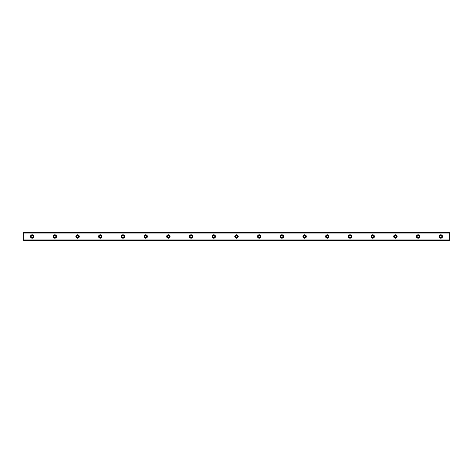 <?xml version="1.0" encoding="UTF-8"?>
<svg xmlns="http://www.w3.org/2000/svg" width="473" height="473" viewBox="0 0 473 473"><rect width="100%" height="100%" fill="white"/><g stroke="black" fill="none" stroke-linecap="round" stroke-linejoin="round"><path stroke-width="0.71" d="M32.164 237.493A0.993 0.993 0 0 1 31.171 236.5A0.993 0.993 0 0 1 32.164 235.507A0.993 0.993 0 0 1 33.157 236.5A0.993 0.993 0 0 1 32.164 237.493M440.836 237.493A0.993 0.993 0 0 1 439.843 236.5A0.993 0.993 0 0 1 440.836 235.507A0.993 0.993 0 0 1 441.829 236.5A0.993 0.993 0 0 1 440.836 237.493M418.132 237.493A0.993 0.993 0 0 1 417.139 236.5A0.993 0.993 0 0 1 418.132 235.507A0.993 0.993 0 0 1 419.125 236.5A0.993 0.993 0 0 1 418.132 237.493M395.428 237.493A0.993 0.993 0 0 1 394.435 236.5A0.993 0.993 0 0 1 395.428 235.507A0.993 0.993 0 0 1 396.421 236.5A0.993 0.993 0 0 1 395.428 237.493M372.724 237.493A0.993 0.993 0 0 1 371.731 236.5A0.993 0.993 0 0 1 372.724 235.507A0.993 0.993 0 0 1 373.717 236.5A0.993 0.993 0 0 1 372.724 237.493M350.02 237.493A0.993 0.993 0 0 1 349.027 236.5A0.993 0.993 0 0 1 350.02 235.507A0.993 0.993 0 0 1 351.013 236.5A0.993 0.993 0 0 1 350.02 237.493M327.316 237.493A0.993 0.993 0 0 1 326.323 236.5A0.993 0.993 0 0 1 327.316 235.507A0.993 0.993 0 0 1 328.309 236.5A0.993 0.993 0 0 1 327.316 237.493M304.612 237.493A0.993 0.993 0 0 1 303.619 236.5A0.993 0.993 0 0 1 304.612 235.507A0.993 0.993 0 0 1 305.605 236.5A0.993 0.993 0 0 1 304.612 237.493M281.908 237.493A0.993 0.993 0 0 1 280.915 236.5A0.993 0.993 0 0 1 281.908 235.507A0.993 0.993 0 0 1 282.901 236.5A0.993 0.993 0 0 1 281.908 237.493M259.204 237.493A0.993 0.993 0 0 1 258.211 236.5A0.993 0.993 0 0 1 259.204 235.507A0.993 0.993 0 0 1 260.197 236.5A0.993 0.993 0 0 1 259.204 237.493M236.5 237.493A0.993 0.993 0 0 1 235.507 236.5A0.993 0.993 0 0 1 236.5 235.507A0.993 0.993 0 0 1 237.493 236.5A0.993 0.993 0 0 1 236.5 237.493M213.796 237.493A0.993 0.993 0 0 1 212.803 236.5A0.993 0.993 0 0 1 213.796 235.507A0.993 0.993 0 0 1 214.789 236.5A0.993 0.993 0 0 1 213.796 237.493M191.092 237.493A0.993 0.993 0 0 1 190.099 236.5A0.993 0.993 0 0 1 191.092 235.507A0.993 0.993 0 0 1 192.085 236.5A0.993 0.993 0 0 1 191.092 237.493M168.388 237.493A0.993 0.993 0 0 1 167.395 236.5A0.993 0.993 0 0 1 168.388 235.507A0.993 0.993 0 0 1 169.381 236.5A0.993 0.993 0 0 1 168.388 237.493M145.684 237.493A0.993 0.993 0 0 1 144.691 236.5A0.993 0.993 0 0 1 145.684 235.507A0.993 0.993 0 0 1 146.677 236.5A0.993 0.993 0 0 1 145.684 237.493M122.98 237.493A0.993 0.993 0 0 1 121.987 236.5A0.993 0.993 0 0 1 122.98 235.507A0.993 0.993 0 0 1 123.973 236.5A0.993 0.993 0 0 1 122.98 237.493M100.276 237.493A0.993 0.993 0 0 1 99.283 236.5A0.993 0.993 0 0 1 100.276 235.507A0.993 0.993 0 0 1 101.269 236.5A0.993 0.993 0 0 1 100.276 237.493M77.572 237.493A0.993 0.993 0 0 1 76.579 236.5A0.993 0.993 0 0 1 77.572 235.507A0.993 0.993 0 0 1 78.565 236.5A0.993 0.993 0 0 1 77.572 237.493M54.868 237.493A0.993 0.993 0 0 1 53.875 236.5A0.993 0.993 0 0 1 54.868 235.507A0.993 0.993 0 0 1 55.861 236.5A0.993 0.993 0 0 1 54.868 237.493M32.164 234.797A1.703 1.703 0 0 0 30.461 236.5A1.703 1.703 0 0 0 32.164 238.203A1.703 1.703 0 0 0 33.867 236.5A1.703 1.703 0 0 0 32.164 234.797M440.836 234.797A1.703 1.703 0 0 0 439.133 236.5A1.703 1.703 0 0 0 440.836 238.203A1.703 1.703 0 0 0 442.539 236.5A1.703 1.703 0 0 0 440.836 234.797M418.132 234.797A1.703 1.703 0 0 0 416.429 236.5A1.703 1.703 0 0 0 418.132 238.203A1.703 1.703 0 0 0 419.835 236.5A1.703 1.703 0 0 0 418.132 234.797M395.428 234.797A1.703 1.703 0 0 0 393.725 236.5A1.703 1.703 0 0 0 395.428 238.203A1.703 1.703 0 0 0 397.131 236.5A1.703 1.703 0 0 0 395.428 234.797M372.724 234.797A1.703 1.703 0 0 0 371.021 236.5A1.703 1.703 0 0 0 372.724 238.203A1.703 1.703 0 0 0 374.427 236.5A1.703 1.703 0 0 0 372.724 234.797M350.02 234.797A1.703 1.703 0 0 0 348.317 236.5A1.703 1.703 0 0 0 350.02 238.203A1.703 1.703 0 0 0 351.723 236.5A1.703 1.703 0 0 0 350.02 234.797M327.316 234.797A1.703 1.703 0 0 0 325.613 236.5A1.703 1.703 0 0 0 327.316 238.203A1.703 1.703 0 0 0 329.019 236.5A1.703 1.703 0 0 0 327.316 234.797M304.612 234.797A1.703 1.703 0 0 0 302.909 236.5A1.703 1.703 0 0 0 304.612 238.203A1.703 1.703 0 0 0 306.315 236.5A1.703 1.703 0 0 0 304.612 234.797M281.908 234.797A1.703 1.703 0 0 0 280.205 236.5A1.703 1.703 0 0 0 281.908 238.203A1.703 1.703 0 0 0 283.611 236.5A1.703 1.703 0 0 0 281.908 234.797M259.204 234.797A1.703 1.703 0 0 0 257.501 236.5A1.703 1.703 0 0 0 259.204 238.203A1.703 1.703 0 0 0 260.907 236.5A1.703 1.703 0 0 0 259.204 234.797M236.5 234.797A1.703 1.703 0 0 0 234.797 236.5A1.703 1.703 0 0 0 236.5 238.203A1.703 1.703 0 0 0 238.203 236.5A1.703 1.703 0 0 0 236.5 234.797M213.796 234.797A1.703 1.703 0 0 0 212.093 236.5A1.703 1.703 0 0 0 213.796 238.203A1.703 1.703 0 0 0 215.499 236.5A1.703 1.703 0 0 0 213.796 234.797M191.092 234.797A1.703 1.703 0 0 0 189.389 236.5A1.703 1.703 0 0 0 191.092 238.203A1.703 1.703 0 0 0 192.795 236.5A1.703 1.703 0 0 0 191.092 234.797M168.388 234.797A1.703 1.703 0 0 0 166.685 236.5A1.703 1.703 0 0 0 168.388 238.203A1.703 1.703 0 0 0 170.091 236.5A1.703 1.703 0 0 0 168.388 234.797M145.684 234.797A1.703 1.703 0 0 0 143.981 236.5A1.703 1.703 0 0 0 145.684 238.203A1.703 1.703 0 0 0 147.387 236.5A1.703 1.703 0 0 0 145.684 234.797M122.98 234.797A1.703 1.703 0 0 0 121.277 236.5A1.703 1.703 0 0 0 122.98 238.203A1.703 1.703 0 0 0 124.683 236.5A1.703 1.703 0 0 0 122.98 234.797M100.276 234.797A1.703 1.703 0 0 0 98.573 236.5A1.703 1.703 0 0 0 100.276 238.203A1.703 1.703 0 0 0 101.979 236.5A1.703 1.703 0 0 0 100.276 234.797M77.572 234.797A1.703 1.703 0 0 0 75.869 236.5A1.703 1.703 0 0 0 77.572 238.203A1.703 1.703 0 0 0 79.275 236.5A1.703 1.703 0 0 0 77.572 234.797M54.868 234.797A1.703 1.703 0 0 0 53.165 236.5A1.703 1.703 0 0 0 54.868 238.203A1.703 1.703 0 0 0 56.571 236.5A1.703 1.703 0 0 0 54.868 234.797M23.65 240.13L23.65 232.243L449.35 232.243L449.35 240.757L23.65 240.757L23.65 240.13L449.35 240.13M449.35 239.965L23.65 239.965M23.65 233.035L449.35 233.035M23.65 232.87L449.35 232.87"/></g></svg>
